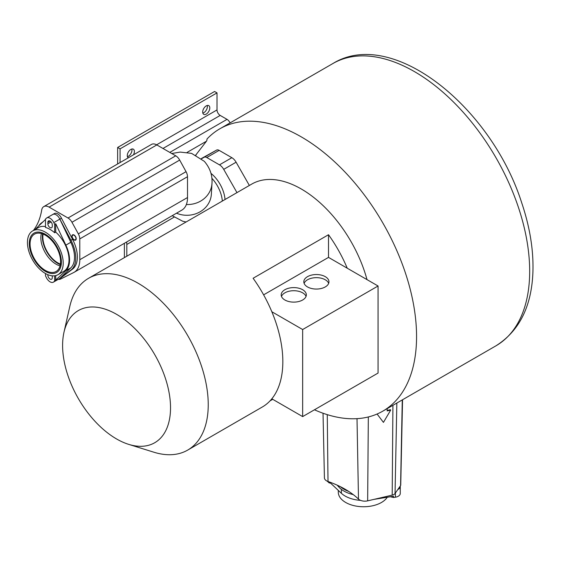 <?xml version="1.0" encoding="UTF-8"?>
<svg xmlns="http://www.w3.org/2000/svg" width="561" height="561" viewBox="0 0 561 561"><rect width="100%" height="100%" fill="white"/><g stroke="black" fill="none" stroke-linecap="round" stroke-linejoin="round"><path stroke-width="0.84" d="M272.723 399.32L270.03 400.877M128.679 444.361A76.324 44.067 -120 0 0 170.53 407.798A76.324 44.067 -120 0 0 122.663 318.241A76.324 44.067 -120 0 0 63.975 332.287A76.324 44.067 -120 0 0 62.601 345.485A76.324 44.067 -120 0 0 128.679 444.361L153.847 452.201A99.171 57.257 -120 0 0 187.697 450.09L262.289 407.02A99.171 57.257 -120 0 0 271.833 398.808A99.171 57.257 -120 0 0 282.835 361.621A99.171 57.257 -120 0 0 271.833 311.741A99.171 57.257 -120 0 0 253.102 278.263L328.508 234.729L328.508 257.387L263.621 294.848M187.697 450.09A99.171 57.257 -120 0 0 208.236 404.691A99.171 57.257 -120 0 0 164.948 304.882A99.171 57.257 -120 0 0 88.526 278.319A99.171 57.257 -120 0 0 69.774 306.572L63.975 332.287M271.833 398.808L302.652 416.599L378.058 373.065L378.058 285.998L347.238 268.207A99.171 57.257 -120 0 0 328.508 234.729M367.013 279.616A99.171 57.257 -120 0 0 251.721 184.099L88.526 278.319M314.44 409.789A163.006 94.108 -120 0 0 382.805 411.15A163.006 94.108 -120 0 0 382.805 222.927A163.006 94.108 -120 0 0 219.807 128.82A163.006 94.108 -120 0 0 206.967 139.051A5.14 2.966 -120 0 1 206.434 141.232L196.469 154.142A163.006 94.108 -120 0 0 195.978 155.124M249.357 185.46L236.104 162.206A8.401 4.853 -120 0 0 231.861 157.704L219.162 150.369A5.182 2.987 -120 0 0 216.595 150.096L202.984 157.648A26.542 15.329 -120 0 0 202.851 157.725A26.542 15.329 -120 0 0 202.724 157.802M402.553 399.748L400.729 485.146A2.111 1.22 180 0 1 400.575 485.581L395.049 493.484A5.154 2.973 180 0 1 392.195 495.125L367.651 500.854A7.44 4.299 180 0 1 358.493 499.087A89.676 51.773 180 0 0 328.01 481.492A7.44 4.299 180 0 1 324.419 477.867L323.031 413.233M377.083 414.018L383.443 422.384L390.68 410.112L390.393 409.698L387.153 410.435M390.68 410.112L387.146 410.918L387.188 408.618M124.388 243.285L124.388 257.611M120.068 162.564L120.068 148.861L117.642 147.466L117.642 163.966M126.814 256.209L126.814 244.47A11.423 6.599 -120 0 0 126.569 242.029M230.031 122.908A5.14 2.966 -120 0 0 227.03 119.353L220.2 115.433A4.495 2.595 60 0 1 217.016 109.928L217.016 92.888L214.59 91.492L117.642 147.466M217.016 92.888L120.068 148.861M128.252 157.837A5.028 2.903 -60 0 1 127.284 155.579A5.028 2.903 -60 0 1 129.479 150.523A5.028 2.903 -60 0 1 133.35 149.177A5.028 2.903 -60 0 1 134.395 151.477A5.028 2.903 -60 0 1 133.42 154.85M209.8 107.943A5.028 2.903 120 0 0 208.755 105.636A5.028 2.903 120 0 0 204.884 106.983A5.028 2.903 120 0 0 202.689 112.046A5.028 2.903 120 0 0 203.727 114.346A5.028 2.903 120 0 0 207.605 112.999A5.028 2.903 120 0 0 209.8 107.943M131.828 149.016A5.028 2.903 -60 0 1 131.968 150.075A5.028 2.903 -60 0 1 127.424 156.645M202.83 113.105A5.028 2.903 120 0 0 207.374 106.541A5.028 2.903 120 0 0 207.233 105.482M236.966 192.612L223.713 169.359A8.401 4.853 -120 0 0 219.477 164.85L206.771 157.522A5.182 2.987 -120 0 0 204.211 157.248L201.56 158.721M210.957 173.342A24.754 14.291 60 0 1 214.568 176.729A24.754 14.291 60 0 1 225.024 199.506M58.344 279.301A7.595 4.383 -120 0 0 60.427 279.119L73.617 272.576A27.398 15.82 -120 0 0 74.129 272.302L181.848 210.116A27.398 15.82 -120 0 0 187.521 197.528L187.493 176.715A7.595 4.383 -120 0 0 186.056 171.673L179.681 160.074L71.962 222.261A7.602 4.39 -120 0 0 68.014 218.005L49.102 207.121A10.638 6.143 -120 0 0 43.793 206.602A10.638 6.143 -120 0 0 41.703 210.031A88.224 50.939 60 0 1 33.38 230.487M43.793 206.602L151.512 144.408A10.638 6.143 -120 0 1 156.821 144.927L175.733 155.811A7.602 4.39 60 0 1 179.681 160.074M74.129 272.302A27.398 15.82 -120 0 0 79.802 259.722L79.774 238.909A7.595 4.383 -120 0 0 78.337 233.867L71.962 222.261M60.42 264.084A21.023 12.139 60 0 1 43.099 234.077M75.349 239.813A2.665 1.536 60 0 1 72.706 238.208A2.665 1.536 60 0 1 72.727 235.171A2.665 1.536 60 0 1 72.776 235.143A2.665 1.536 60 0 1 75.419 236.749A2.665 1.536 60 0 1 75.391 239.785A2.665 1.536 60 0 1 75.349 239.813M347.238 268.207L328.508 257.387M271.833 311.741L302.652 329.531L302.652 416.599M378.058 285.998L302.652 329.531M284.876 299.988A12.566 7.258 0 0 0 298.578 301.566A12.566 7.258 0 0 0 306.334 294.862A12.566 7.258 0 0 0 302.652 289.728A12.566 7.258 180 0 0 288.957 288.158A12.566 7.258 180 0 0 281.194 294.862A12.566 7.258 180 0 0 284.876 299.988M307.498 286.93A12.566 7.258 0 0 0 321.194 288.501A12.566 7.258 0 0 0 328.956 281.797A12.566 7.258 0 0 0 325.275 276.664A12.566 7.258 0 0 0 311.579 275.093A12.566 7.258 0 0 0 303.817 281.797A12.566 7.258 0 0 0 307.498 286.93M281.489 296.411A12.566 7.258 180 0 1 290.233 291.005A12.566 7.258 180 0 1 302.652 292.835A12.566 7.258 180 0 1 306.04 296.411M328.662 283.354A12.566 7.258 0 0 0 325.275 279.778A12.566 7.258 0 0 0 312.856 277.947A12.566 7.258 0 0 0 304.111 283.354M75.532 240.143A3.043 1.76 60 0 1 72.509 238.313A3.043 1.76 60 0 1 72.537 234.842A3.043 1.76 60 0 1 72.593 234.814A3.043 1.76 60 0 1 75.609 236.644A3.043 1.76 60 0 1 75.581 240.115A3.043 1.76 60 0 1 75.532 240.143M61.458 277.429L59.845 278.361A6.627 3.829 -120 0 1 59.41 278.684L61.03 277.751A6.627 3.829 -120 0 0 61.458 277.429L72.551 269.105A27.805 16.052 -120 0 0 72.551 239.316L61.458 218.18A6.627 3.829 -120 0 0 54.403 213.538L52.783 214.47A6.627 3.829 -120 0 0 52.355 214.793M60.336 264.624A21.711 12.531 60 0 1 57.713 263.368A21.711 12.531 60 0 1 42.587 233.881M43.232 221.637L41.262 223.117A27.805 16.052 -120 0 0 38.681 225.992M45.49 273.537L45.49 275.76L46.325 277.52A6.627 3.829 -120 0 0 53.379 282.169L59.41 278.684A6.627 3.829 -120 0 0 59.845 278.361L70.931 270.037A27.805 16.052 -120 0 0 70.931 240.248L59.845 219.113A6.627 3.829 -120 0 0 52.783 214.47L46.752 217.949A6.627 3.829 -120 0 0 46.325 218.271L45.49 219.071L45.49 227.457A25.287 14.6 60 0 1 54.641 232.745L55.721 232.121A25.287 14.6 60 0 1 68.407 254.035A25.287 14.6 60 0 1 63.786 271.335L57.972 274.694A25.287 14.6 -120 0 0 60.826 251.447A25.287 14.6 -120 0 0 40.75 230.192A25.287 14.6 -120 0 0 32.678 230.894A25.287 14.6 -120 0 0 28.057 248.2A25.287 14.6 -120 0 0 40.75 270.114A25.287 14.6 -120 0 0 57.972 274.694M61.458 218.18L59.845 219.113A6.627 3.829 -120 0 0 52.783 214.47M348.64 491.38A27.805 16.052 180 0 1 340.373 486.675M400.266 486.029L400.266 486.541A6.627 3.829 180 0 1 397.833 489.508A6.627 3.829 180 0 0 400.266 486.541L400.266 493.505A6.627 3.829 180 0 1 395.407 497.193L393.513 497.495L393.513 496.254L374.012 499.367M353.234 494.606A27.805 16.052 180 0 1 338.928 487.116L337.133 485.132M53.379 282.169A6.627 3.829 -120 0 0 53.807 281.846L59.845 278.361L70.812 267.863A26.051 15.042 -120 0 0 70.812 242.282L59.845 219.113L53.807 222.598A6.627 3.829 -120 0 0 46.752 217.949M41.367 233.495A21.577 12.461 -120 0 0 56.1 264.196A21.577 12.461 -120 0 0 60.062 265.879M52.271 226.335A3.121 1.802 60 0 1 51.626 227.759A3.121 1.802 60 0 1 49.221 226.925A3.121 1.802 60 0 1 47.86 223.783L47.86 222.352A3.121 1.802 60 0 1 48.505 220.922A3.121 1.802 60 0 1 50.911 221.756A3.121 1.802 60 0 1 52.271 224.905L52.271 226.335M54.641 275.795L54.641 281.047L65.861 270.725A26.051 15.042 -120 0 0 65.861 245.143L55.721 223.734L55.721 232.121M53.807 281.846L54.641 281.047M52.236 275.83A3.121 1.802 60 0 1 52.271 276.335L52.271 277.765A3.121 1.802 60 0 1 51.626 279.196A3.121 1.802 60 0 1 49.221 278.361A3.121 1.802 60 0 1 47.86 275.213L47.86 274.694M53.807 222.598L54.641 224.358L54.641 232.745M55.721 275.598L55.721 280.423M45.49 219.477L36.423 228.145A26.051 15.042 -120 0 0 35.371 229.344M32.678 230.894L38.499 227.535A25.287 14.6 60 0 1 45.49 226.581M54.641 224.358L55.721 223.734M45.329 270.416A21.577 12.461 -120 0 0 56.114 271.482A21.577 12.461 -120 0 0 59.424 254.189A21.577 12.461 -120 0 0 45.329 235.178A21.577 12.461 -120 0 0 34.537 234.105A21.577 12.461 -120 0 0 31.227 251.398A21.577 12.461 -120 0 0 45.329 270.416M45.329 234.26A22.706 13.106 60 0 1 60.16 254.266A22.706 13.106 60 0 1 56.675 272.457A22.706 13.106 60 0 1 45.329 271.335A22.706 13.106 60 0 1 30.49 251.328A22.706 13.106 60 0 1 33.976 233.131A22.706 13.106 60 0 1 45.329 234.26M327.89 481.45L328.914 482.804L330.66 483.203M327.89 481.843A6.627 3.829 180 0 1 327.372 481.247M390.302 496.766L393.513 497.495M328.914 482.804L328.914 481.815M360.541 500.37A26.051 15.042 180 0 1 341.383 493.294L329.342 481.969M387.279 497.249A25.287 14.6 180 0 1 383.962 500.798A25.287 14.6 180 0 1 355.702 506.022A25.287 14.6 180 0 1 338.297 492.144L338.297 490.391M382.805 411.15L495.91 345.849A163.006 94.108 -120 0 0 495.917 157.627A163.006 94.108 -120 0 0 332.911 63.519L219.807 128.82M402.279 399.902L400.575 485.581M368.332 416.956L367.651 500.854M392.924 405.308L392.195 495.125M357.013 418.66L358.493 499.087M327.266 414.642L328.01 481.492M396.844 403.043L395.049 493.484M174.113 217.156L126.814 244.47M196.182 154.71L195.705 154.99M206.434 141.232L187.129 152.375M227.03 119.353L169.801 152.396M220.2 115.433L162.971 148.469M217.016 109.928L156.596 144.808M236.104 162.206L223.713 169.359M202.984 157.648L201.385 158.574M216.595 150.096L204.211 157.248M219.162 150.369L206.771 157.522M231.861 157.704L219.477 164.85M222.331 201.062A24.754 14.291 -120 0 0 211.876 178.279A24.754 14.291 -120 0 0 211.869 178.272M176.505 213.201A24.754 22.559 3.2 0 0 211.371 194.106L211.974 183.363A24.754 22.559 3.2 0 1 186.364 204.52M187.521 197.528L79.802 259.722M156.821 144.927L49.102 207.121M175.733 155.811L68.014 218.005M186.056 171.673L78.337 233.867M187.493 176.715L79.774 238.909M72.551 239.316L70.931 240.248M72.551 269.105L70.931 270.037M338.928 485.966L338.928 487.116M51.065 221.932L47.86 223.783M50.062 221.076L47.86 222.352M48.393 274.904L47.86 275.213M70.812 267.863L65.861 270.725M70.812 242.282L65.861 245.143M341.383 489.367L341.383 493.294M395.407 492.972L395.407 497.193M495.91 345.849C519.486 330.941 531.835 306.04 532.95 271.138C533.518 249.554 529.773 226.784 521.716 202.823C491.219 106.849 392.223 26.956 332.911 63.519M202.851 157.725L201.378 158.574M172.192 215.69L182.669 221.216L186.084 221.988M171.729 153.511L180.207 152.08L191.574 153.377L204.33 161.337C209.975 167.928 212.528 175.27 211.974 183.363"/></g></svg>
